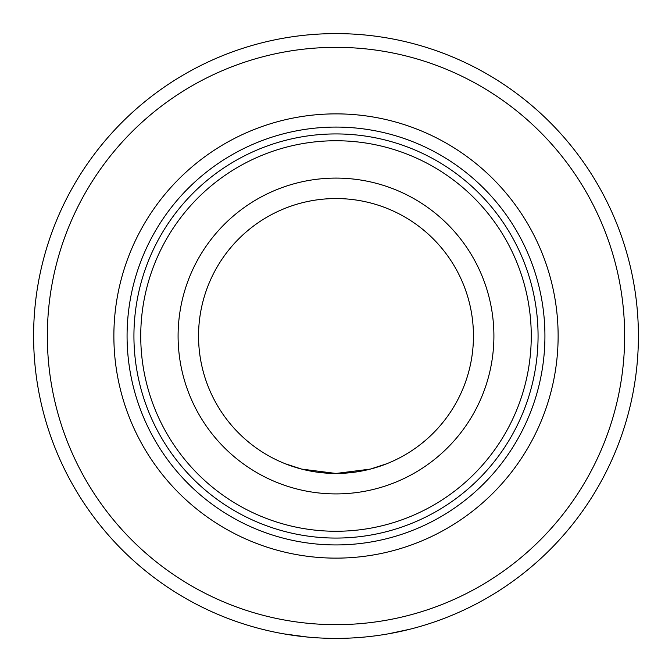 <?xml version="1.0" encoding="UTF-8"?>
<svg xmlns="http://www.w3.org/2000/svg" width="672" height="672" viewBox="0 0 672 672"><rect width="100%" height="100%" fill="white"/><g stroke="black" fill="none" stroke-linecap="round" stroke-linejoin="round"><path stroke-width="1.01" d="M285.365 463.789L301.669 469.098L336 473.458L301.669 469.098A137.458 137.458 0 0 1 219.988 262.273A137.458 137.458 0 0 1 441.924 248.405A137.458 137.458 0 0 1 386.635 463.789L370.331 469.098L336 473.458L370.331 469.098A137.458 137.458 0 0 0 377.152 467.149M262.063 629.219L267.691 630.58M283.651 633.839L307.6 637.064M336 638.4A302.4 302.4 0 0 1 74.113 184.8A302.4 302.4 0 0 1 597.887 184.8A302.4 302.4 0 0 1 336 638.4L336.034 638.4M388.349 633.839L409.937 629.219M336 473.458A137.458 137.458 0 0 1 216.964 267.271A137.458 137.458 0 0 1 455.036 267.271A137.458 137.458 0 0 1 336 473.458A137.458 137.458 0 0 1 216.964 267.271A137.458 137.458 0 0 1 455.036 267.271A137.458 137.458 0 0 1 336 473.458M336 531.266A195.266 195.266 0 0 1 166.9 238.367A195.266 195.266 0 0 1 505.1 238.367A195.266 195.266 0 0 1 336 531.266M336 538.07A202.07 202.07 0 0 1 161.003 234.965A202.07 202.07 0 0 1 510.997 234.965A202.07 202.07 0 0 1 336 538.07M336 544.933A208.933 208.933 0 0 1 155.064 231.538A208.933 208.933 0 0 1 516.936 231.538A208.933 208.933 0 0 1 336 544.933M336 624.658A288.658 288.658 0 0 1 86.016 191.671A288.658 288.658 0 0 1 585.984 191.671A288.658 288.658 0 0 1 336 624.658M336 493.912A157.912 157.912 0 0 1 199.248 257.048A157.912 157.912 0 0 1 472.752 257.048A157.912 157.912 0 0 1 336 493.912M336 558.13A222.13 222.13 0 0 1 143.632 224.935A222.13 222.13 0 0 1 528.368 224.935A222.13 222.13 0 0 1 336 558.13"/></g></svg>
